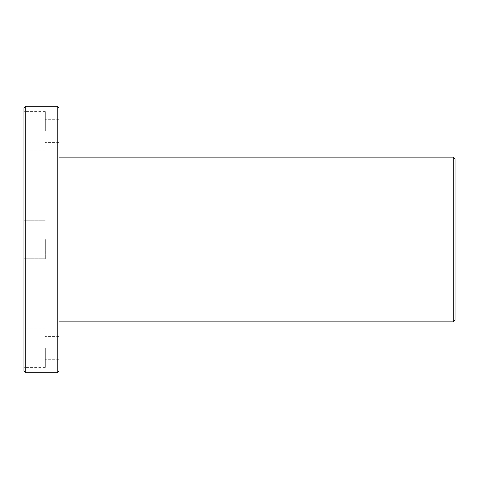 <?xml version="1.0" encoding="UTF-8"?>
<svg xmlns="http://www.w3.org/2000/svg" width="479" height="479" viewBox="0 0 479 479"><rect width="100%" height="100%" fill="white"/><g stroke="black" fill="none" stroke-linecap="round" stroke-linejoin="round"><path stroke-width="0.36" stroke-dasharray="2.4 1.8" d="M455.05 158.89L455.05 320.11M453.296 321.864L453.296 157.136M59.001 321.864L59.001 157.136L59.001 321.864M455.05 292.07L455.05 186.93L455.05 292.07L23.95 292.07L23.95 186.93L23.95 292.07M25.704 106.314L25.704 372.686M23.95 370.932L23.95 108.068M57.246 372.686L57.246 106.314M23.95 130.851L23.95 111.571L23.95 130.851M23.95 239.5L23.95 220.22L23.95 239.5M23.95 348.149L23.95 367.429L23.95 348.149M59.001 108.068L59.001 370.932M59.001 130.851L59.001 119.283L59.001 130.851M59.001 239.5L59.001 251.068L59.001 239.5M59.001 348.149L59.001 359.717L59.001 348.149M45.331 239.5L45.331 258.78L45.331 239.5M45.331 348.149L45.331 367.429L45.331 348.149M45.331 130.851L45.331 111.571L45.331 130.851M45.331 220.22L23.95 220.22L45.331 220.22M45.331 258.78L23.95 258.78L45.331 258.78M59.001 227.932L45.331 227.932L59.001 227.932M59.001 251.068L45.331 251.068L59.001 251.068M45.331 328.875L23.95 328.875M45.331 367.429L23.95 367.429M59.001 336.587L45.331 336.587M59.001 359.717L45.331 359.717M45.331 111.571L23.95 111.571M45.331 150.125L23.95 150.125M59.001 119.283L45.331 119.283M59.001 142.413L45.331 142.413M23.95 186.93L455.05 186.93"/><path stroke-width="0.72" d="M453.296 321.864L455.05 320.11L455.05 158.89L453.296 157.136L453.296 321.864L59.001 321.864M25.704 372.686L25.704 106.314L23.95 108.068L23.95 370.932L25.704 372.686L57.246 372.686L57.246 106.314L59.001 108.068L59.001 370.932L57.246 372.686M59.001 157.136L453.296 157.136M25.704 106.314L57.246 106.314"/></g></svg>
